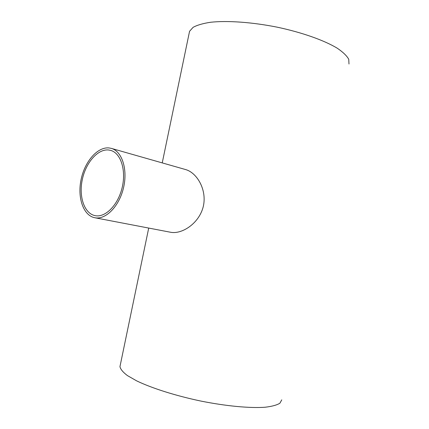 <?xml version="1.0" encoding="UTF-8"?>
<svg xmlns="http://www.w3.org/2000/svg" width="429" height="429" viewBox="0 0 429 429"><rect width="100%" height="100%" fill="white"/><g stroke="black" fill="none" stroke-linecap="round" stroke-linejoin="round"><path stroke-width="0.64" d="M108.607 149.989L110.644 150.386C120.763 153.024 126.367 170.179 122.158 187.602C118.072 205.062 105.346 217.852 95.12 215.653C84.363 213.594 78.668 196.782 82.25 179.815C85.682 162.827 97.71 148.793 108.607 149.989M109.036 147.941C97.437 146.707 84.679 161.663 81.06 179.703C77.274 197.715 83.328 215.567 94.782 217.739C105.631 220.045 119.149 206.472 123.488 187.918C127.96 169.401 122.002 151.196 111.283 148.37L109.036 147.941M111.283 148.37L185.644 169.573C197.211 172.79 207.32 190.347 203.196 206.858C198.943 223.552 181.955 234.454 170.688 232.277L94.782 217.739M189.125 33.387L189.559 31.296L193.077 27.354C197.163 25.096 203.051 23.391 210.752 22.238C227.493 20.458 252.113 22.174 277.064 27.145C301.914 32.395 324.179 40.305 337.242 48.204C343.012 52.118 346.852 55.824 348.75 59.309L348.986 64.018M281.767 399.849L279.901 403.217C276.882 405.094 271.965 406.429 265.143 407.234C250.037 408.338 226.212 406.145 200.895 401.072C175.579 395.752 151.748 388.165 136.62 380.85L127.402 375.579C123.005 372.249 120.517 369.267 119.954 366.629L120.302 364.945M189.559 31.296L162.237 162.902M148.713 228.067L119.954 366.629"/></g></svg>

